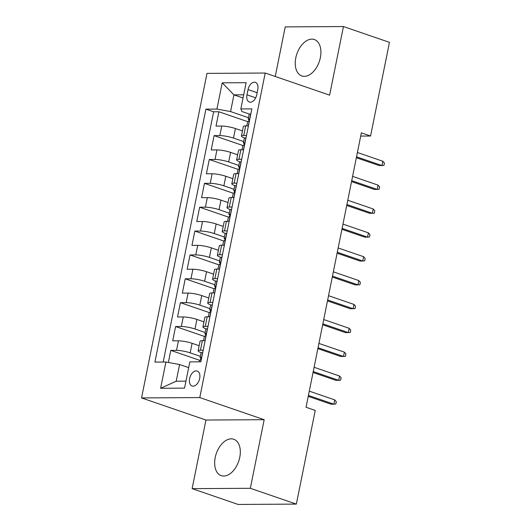 <?xml version="1.0" encoding="UTF-8"?>
<svg xmlns="http://www.w3.org/2000/svg" width="531" height="531" viewBox="0 0 531 531"><rect width="100%" height="100%" fill="white"/><g stroke="black" fill="none" stroke-linecap="round" stroke-linejoin="round"><path stroke-width="0.8" d="M239.76 457.377A19.255 11.848 -71 0 0 233.74 439.243A19.255 11.848 -71 0 0 215.214 457.523A19.255 11.848 -71 0 0 221.235 475.663A19.255 11.848 -71 0 0 239.76 457.377M320.352 57.673A19.255 11.848 -71 0 0 314.339 39.533A19.255 11.848 -71 0 0 295.807 57.819A19.255 11.848 -71 0 0 301.827 75.96A19.255 11.848 -71 0 0 320.352 57.673M199.683 378.503A7.899 4.859 -71 0 0 197.213 371.063A7.899 4.859 -71 0 0 189.613 378.563A7.899 4.859 -71 0 0 192.083 386.004A7.899 4.859 -71 0 0 199.683 378.503M192.122 488.646L250.34 488.301L264.172 419.696L205.955 420.041L192.122 488.646L238.127 504.45L296.351 504.098L315.235 410.436L306.035 407.277L361.365 132.85L370.565 136.016L389.455 42.354L343.444 26.55L285.227 26.902L275.231 76.477M205.955 420.041L141.545 397.925L206.984 73.384L265.208 73.032L199.769 397.573L141.545 397.925M242.455 130.958L235.419 128.542A9.877 1.639 -168.6 0 0 221.759 126.046L216.017 126.086L218.905 111.769L247.758 121.679M243.656 141.578L233.494 138.087A9.877 1.639 -168.6 0 0 219.834 135.597L214.093 135.631L242.946 145.54M214.093 135.631L211.205 149.948L216.947 149.915A9.877 1.639 -168.6 0 1 230.607 152.404L237.642 154.82M232.837 178.681L225.794 176.265A9.877 1.639 -168.6 0 0 212.135 173.776L206.393 173.81L209.28 159.492L238.134 169.402M228.025 202.543L220.982 200.127A9.877 1.639 -168.6 0 0 207.329 197.638L201.581 197.671L204.468 183.354L233.328 193.264M223.212 226.412L216.17 223.989A9.877 1.639 -168.6 0 0 202.517 221.5L196.769 221.533L199.656 207.216L228.516 217.126M218.4 250.274L211.358 247.858A9.877 1.639 -168.6 0 0 197.705 245.362L191.956 245.402L194.844 231.078L223.704 240.994M213.588 274.135L206.546 271.719A9.877 1.639 -168.6 0 0 192.892 269.23L187.151 269.263L190.032 254.946L218.891 264.856M208.776 297.997L201.734 295.581A9.877 1.639 -168.6 0 0 188.08 293.092L182.339 293.125L185.226 278.808L214.079 288.718M203.964 321.859L196.921 319.443A9.877 1.639 -168.6 0 0 183.268 316.954L177.527 316.987L180.414 302.67L209.267 312.58M199.152 345.727L192.109 343.305A9.877 1.639 -168.6 0 0 178.456 340.816L172.714 340.849L175.602 326.532L204.455 336.442M248.037 89.586L246.981 94.837A7.653 4.713 -71 0 0 249.371 102.045A7.653 4.713 -71 0 0 256.738 94.777L257.794 89.527A7.653 4.713 -71 0 0 255.404 82.318A7.653 4.713 -71 0 0 248.037 89.586L257.15 92.713M243.045 97.989L233.939 94.863L230.573 111.57L216.92 109.074L205.902 109.14L154.899 362.089L165.918 362.023L160.621 388.274L184.542 388.128L189.832 361.883L200.851 361.817L251.853 108.868L240.835 108.935L241.904 111.497L249.61 114.145M216.92 109.074L222.21 82.829L246.132 82.683L240.835 108.935M200.353 356.341L190.184 352.849L192.109 343.305M205.165 332.479L194.996 328.988L196.921 319.443M209.977 308.617L199.809 305.126L201.734 295.581M214.79 284.755L204.621 281.264L206.546 271.719M219.602 260.894L209.433 257.402L211.358 247.858M224.414 237.032L214.245 233.534L216.17 223.989M229.226 213.163L219.057 209.672L220.982 200.127M234.038 189.301L223.87 185.81L225.794 176.265M238.85 165.44L228.682 161.948L230.607 152.404M218.905 111.769L213.635 111.795L163.176 362.042M190.184 352.849A9.877 1.639 11.4 0 0 176.531 350.36L170.79 350.394L168.354 362.467M175.602 326.532L181.343 326.499A9.877 1.639 11.4 0 1 194.996 328.988M180.414 302.67L186.155 302.637A9.877 1.639 11.4 0 1 199.809 305.126M185.226 278.808L190.968 278.775A9.877 1.639 11.4 0 1 204.621 281.264M190.032 254.946L195.78 254.907A9.877 1.639 11.4 0 1 209.433 257.402M194.844 231.078L200.592 231.045A9.877 1.639 11.4 0 1 214.245 233.534M199.656 207.216L205.404 207.183A9.877 1.639 11.4 0 1 219.057 209.672M204.468 183.354L210.21 183.321A9.877 1.639 11.4 0 1 223.87 185.81M209.28 159.492L215.022 159.459A9.877 1.639 11.4 0 1 228.682 161.948M246.497 135.432L243.756 135.451A9.877 1.639 -168.6 0 0 241.432 136.029A9.877 1.639 -168.6 0 0 244.798 138.007M248.422 125.887L245.68 125.907A9.877 1.639 -168.6 0 0 243.357 126.484L241.432 136.029M243.61 149.749L240.868 149.769A9.877 1.639 -168.6 0 0 238.545 150.346L236.62 159.891A9.877 1.639 11.4 0 1 238.943 159.313L241.685 159.3M238.797 173.617L236.056 173.63A9.877 1.639 -168.6 0 0 233.74 174.208L231.815 183.753A9.877 1.639 11.4 0 1 234.131 183.175L236.872 183.162M233.985 197.479L231.244 197.492A9.877 1.639 -168.6 0 0 228.927 198.07L227.002 207.614A9.877 1.639 11.4 0 1 229.319 207.037L232.06 207.024M229.173 221.341L226.432 221.354A9.877 1.639 -168.6 0 0 224.115 221.931L222.19 231.476A9.877 1.639 11.4 0 1 224.507 230.905L227.248 230.885M224.361 245.203L221.619 245.222A9.877 1.639 -168.6 0 0 219.303 245.793L217.378 255.345A9.877 1.639 11.4 0 1 219.695 254.767L222.436 254.747M219.549 269.064L216.807 269.084A9.877 1.639 -168.6 0 0 214.491 269.662L212.566 279.206A9.877 1.639 11.4 0 1 214.882 278.629L217.624 278.609M214.736 292.933L211.995 292.946A9.877 1.639 -168.6 0 0 209.679 293.524L207.754 303.068A9.877 1.639 11.4 0 1 210.07 302.491L212.812 302.478M209.924 316.795L207.183 316.808A9.877 1.639 -168.6 0 0 204.866 317.385L202.942 326.93A9.877 1.639 11.4 0 1 205.258 326.353L207.999 326.339M205.112 340.656L202.371 340.67A9.877 1.639 -168.6 0 0 200.054 341.247L198.129 350.792A9.877 1.639 11.4 0 1 200.446 350.214L203.187 350.201M248.468 117.716L230.573 111.57M250.34 488.301L296.351 504.098M264.172 419.696L199.769 397.573M265.208 73.032L329.612 95.155L343.444 26.55M360.715 136.075L370.565 136.016M243.683 94.803L233.939 94.863L222.21 82.829M188.671 367.638L179.571 364.512L176.206 381.218L185.943 381.158M213.635 111.795L205.902 109.14M170.79 350.394L199.643 360.303M239.985 161.869A9.877 1.639 11.4 0 1 236.62 159.891M235.173 185.731A9.877 1.639 11.4 0 1 231.815 183.753M230.361 209.599A9.877 1.639 11.4 0 1 227.002 207.614M225.549 233.461A9.877 1.639 11.4 0 1 222.19 231.476M220.737 257.323A9.877 1.639 11.4 0 1 217.378 255.345M215.925 281.184A9.877 1.639 11.4 0 1 212.566 279.206M211.112 305.046A9.877 1.639 11.4 0 1 207.754 303.068M206.3 328.915A9.877 1.639 11.4 0 1 202.942 326.93M165.918 362.023L179.571 364.512M201.488 352.776A9.877 1.639 11.4 0 1 198.129 350.792M160.621 388.274L176.206 381.218M250.771 114.218L250.592 114.052A6.545 1.089 -168.6 0 0 249.132 114.437L248.216 118.971A6.545 1.089 -168.6 0 0 248.714 119.535L249.198 119.827M246.822 125.9L247.638 121.831A6.545 1.089 11.4 0 1 248.143 121.533C249.245 120.471 249.437 119.515 248.72 118.672A6.545 1.089 -168.6 0 0 248.216 118.971M356.347 157.734L379.154 165.566L381.988 165.546L356.533 156.804M382.851 161.251L384.424 163.03L383.94 165.42L381.988 165.546L382.851 161.251L357.403 152.51M245.959 138.08L245.78 137.914A6.545 1.089 -168.6 0 0 244.32 138.299L243.404 142.832A6.545 1.089 -168.6 0 0 243.902 143.397L244.386 143.689M242.01 149.762L242.826 145.693A6.545 1.089 11.4 0 1 243.331 145.401C244.439 144.332 244.632 143.383 243.908 142.534A6.545 1.089 -168.6 0 0 243.404 142.832M351.535 181.595L374.342 189.428L377.176 189.408L351.728 180.666M378.039 185.113L379.612 186.892L379.127 189.282L377.176 189.408L378.039 185.113L352.591 176.372M241.147 161.942L240.968 161.782A6.545 1.089 -168.6 0 0 239.508 162.161L238.592 166.694A6.545 1.089 -168.6 0 0 239.089 167.258L239.574 167.55M237.198 173.624L238.014 169.555A6.545 1.089 11.4 0 1 238.519 169.263C239.627 168.201 239.82 167.245 239.096 166.395A6.545 1.089 -168.6 0 0 238.592 166.694M346.73 205.457L369.53 213.289L372.364 213.276L346.916 204.535M373.227 208.975L374.8 210.761L374.322 213.143L372.364 213.276L373.227 208.975L347.778 200.24M236.335 185.804L236.156 185.644A6.545 1.089 -168.6 0 0 234.695 186.023L233.779 190.556A6.545 1.089 -168.6 0 0 234.277 191.12L234.762 191.412M232.386 197.486L233.202 193.423A6.545 1.089 11.4 0 1 233.713 193.125C234.815 192.063 235.007 191.107 234.29 190.264A6.545 1.089 -168.6 0 0 233.779 190.556M341.918 229.319L364.717 237.151L367.552 237.138L342.103 228.396M368.421 232.843L369.988 234.622L369.51 237.005L367.552 237.138L368.421 232.843L342.966 224.102M231.523 209.665L231.343 209.506A6.545 1.089 -168.6 0 0 229.883 209.884L228.974 214.418A6.545 1.089 -168.6 0 0 229.465 214.982L229.95 215.274M227.573 221.347L228.396 217.285A6.545 1.089 11.4 0 1 228.901 216.987C230.003 215.925 230.195 214.969 229.478 214.126A6.545 1.089 -168.6 0 0 228.974 214.418M337.105 253.181L359.905 261.013L362.739 261L337.291 252.258M363.609 256.705L365.175 258.484L364.697 260.867L362.739 261L363.609 256.705L338.154 247.964M226.717 233.534L226.531 233.368A6.545 1.089 -168.6 0 0 225.071 233.746L224.162 238.286A6.545 1.089 -168.6 0 0 224.653 238.844L225.137 239.136M222.761 245.216L223.584 241.147A6.545 1.089 11.4 0 1 224.089 240.848C225.19 239.786 225.383 238.831 224.666 237.988A6.545 1.089 -168.6 0 0 224.162 238.286M332.293 277.049L355.1 284.881L357.927 284.862L332.479 276.12M358.797 280.567L360.363 282.346L359.885 284.735L357.927 284.862L358.797 280.567L333.342 271.826M221.905 257.396L221.719 257.23A6.545 1.089 -168.6 0 0 220.259 257.615L219.349 262.148A6.545 1.089 -168.6 0 0 219.847 262.712L220.325 263.004M217.949 269.078L218.772 265.009A6.545 1.089 11.4 0 1 219.276 264.717C220.378 263.648 220.571 262.692 219.854 261.849A6.545 1.089 -168.6 0 0 219.349 262.148M327.481 300.911L350.287 308.743L353.115 308.723L327.667 299.982M353.985 304.429L355.551 306.208L355.073 308.597L353.115 308.723L353.985 304.429L328.53 295.687M217.093 281.257L216.907 281.091A6.545 1.089 -168.6 0 0 215.453 281.476L214.537 286.01A6.545 1.089 -168.6 0 0 215.035 286.574L215.513 286.866M213.137 292.939L213.96 288.871A6.545 1.089 11.4 0 1 214.464 288.579C215.566 287.51 215.759 286.561 215.042 285.711A6.545 1.089 -168.6 0 0 214.537 286.01M322.669 324.773L345.475 332.605L348.303 332.585L322.855 323.85M349.172 328.291L350.739 330.07L350.261 332.459L348.303 332.585L349.172 328.291L323.724 319.549M212.281 305.119L212.095 304.96A6.545 1.089 -168.6 0 0 210.641 305.338L209.725 309.872A6.545 1.089 -168.6 0 0 210.223 310.436L210.701 310.728M208.325 316.801L209.148 312.739A6.545 1.089 11.4 0 1 209.652 312.44C210.754 311.378 210.946 310.423 210.23 309.58A6.545 1.089 -168.6 0 0 209.725 309.872M317.857 348.635L340.663 356.467L343.491 356.454L318.042 347.712M344.36 352.153L345.933 353.938L345.449 356.321L343.491 356.454L344.36 352.153L318.912 343.418M207.468 328.981L207.282 328.822A6.545 1.089 -168.6 0 0 205.829 329.2L204.913 333.733A6.545 1.089 -168.6 0 0 205.411 334.298L205.889 334.59M203.512 340.663L204.335 336.601A6.545 1.089 11.4 0 1 204.84 336.302C205.942 335.24 206.134 334.284 205.417 333.441A6.545 1.089 -168.6 0 0 204.913 333.733M313.044 372.497L335.851 380.329L338.685 380.315L313.23 371.574M339.548 376.021L341.121 377.8L340.637 380.183L338.685 380.315L339.548 376.021L314.1 367.279M202.656 352.843L202.47 352.684A6.545 1.089 -168.6 0 0 201.017 353.062L200.101 357.595A6.545 1.089 -168.6 0 0 200.599 358.159L201.083 358.452M199.251 361.823L199.523 360.463A6.545 1.089 11.4 0 1 200.028 360.164C201.13 359.102 201.322 358.146 200.605 357.303A6.545 1.089 -168.6 0 0 200.101 357.595M308.232 396.365L331.039 404.197L333.873 404.177L308.418 395.436M334.736 399.883L336.309 401.662L335.824 404.051L333.873 404.177L334.736 399.883L309.288 391.141M233.494 138.087L235.419 128.542M219.834 135.597L221.759 126.046M176.531 350.36L178.456 340.816M181.343 326.499L183.268 316.954M186.155 302.637L188.08 293.092M190.968 278.775L192.892 269.23M195.78 254.907L197.705 245.362M200.592 231.045L202.517 221.5M205.404 207.183L207.329 197.638M210.21 183.321L212.135 173.776M215.022 159.459L216.947 149.915M243.756 135.451L245.68 125.907M238.943 159.313L240.868 149.769M234.131 183.175L236.056 173.63M229.319 207.037L231.244 197.492M224.507 230.905L226.432 221.354M219.695 254.767L221.619 245.222M214.882 278.629L216.807 269.084M210.07 302.491L211.995 292.946M205.258 326.353L207.183 316.808M200.446 350.214L202.371 340.67M255.69 97.823L246.981 94.837M248.282 125.887L250.659 114.112M243.47 149.755L245.846 137.974M238.658 173.617L241.034 161.836M233.846 197.479L236.222 185.704M229.034 221.341L231.41 209.566M224.221 245.203L226.598 233.428M219.409 269.064L221.785 257.289M214.597 292.933L216.973 281.151M209.785 316.795L212.161 305.013M204.979 340.656L207.349 328.881M200.711 361.817L202.537 352.743"/></g></svg>
